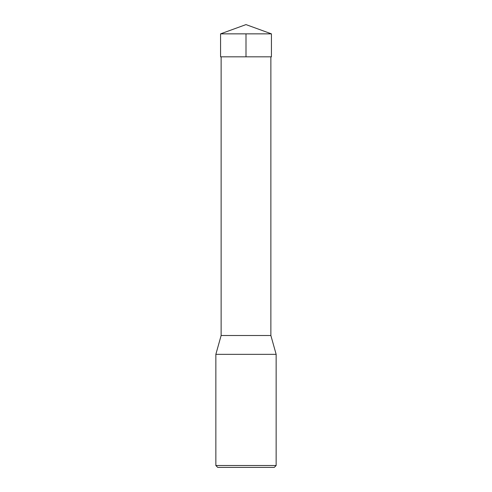 <?xml version="1.0" encoding="UTF-8"?>
<svg xmlns="http://www.w3.org/2000/svg" width="492" height="492" viewBox="0 0 492 492"><rect width="100%" height="100%" fill="white"/><g stroke="black" fill="none" stroke-linecap="round" stroke-linejoin="round"><path stroke-width="0.74" d="M270.871 56.82L270.871 335.501L221.129 335.501L215.853 354.345L276.147 354.345L270.871 335.501M276.147 465.518L215.853 465.518L217.735 467.4L274.265 467.4L276.147 465.518L276.147 354.345M215.853 465.518L215.853 354.345M271.436 33.856L220.564 33.856L220.57 56.82L271.43 56.82L271.436 33.856L246 24.6L220.564 33.856M246 33.856L246 56.82L220.57 56.82L220.564 33.856L246 24.6M221.129 56.82L221.129 335.501"/></g></svg>
